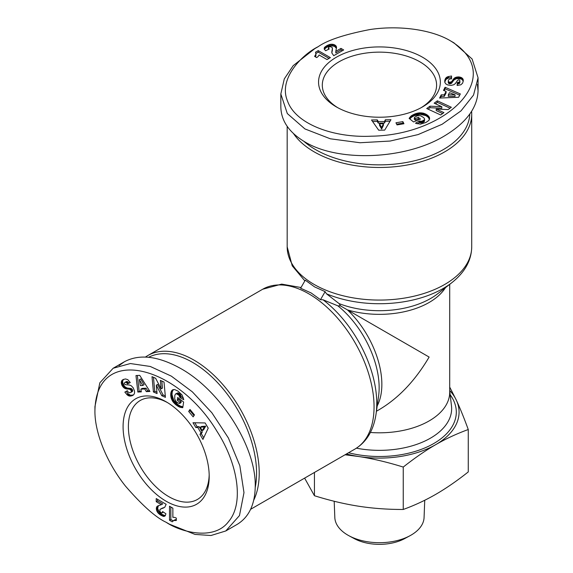 <?xml version="1.0" encoding="UTF-8"?>
<svg xmlns="http://www.w3.org/2000/svg" width="573" height="573" viewBox="0 0 573 573"><rect width="100%" height="100%" fill="white"/><g stroke="black" fill="none" stroke-linecap="round" stroke-linejoin="round"><path stroke-width="0.86" d="M253.732 500.2A92.274 53.275 -120 0 0 193.968 360.116A92.274 53.275 -120 0 0 147.834 355.547A92.274 53.275 -120 0 0 145.478 357.043M293.498 133.581A92.274 53.275 0 0 0 314.197 151.866A92.274 53.275 0 0 0 444.698 151.866A92.274 53.275 0 0 0 471.722 114.199A92.274 53.275 0 0 0 471.6 111.413M314.62 286.908L325.135 291.65L326.467 293.784L339.123 303.626L340.505 305.889L337.855 305.824L323 299.779L320.486 299.693L311.132 292.961L300.617 288.219L305.259 280.176L314.62 286.908M337.755 107.695A57.142 32.99 180 0 1 322.305 85.133A57.142 32.99 180 0 1 339.037 61.805A57.142 32.99 180 0 1 419.859 61.805A57.142 32.99 180 0 1 436.59 85.133A57.142 32.99 180 0 1 421.141 107.695M209.181 474.809A57.142 32.99 60 0 1 197.37 499.477A57.142 32.99 60 0 1 168.799 496.648A57.142 32.99 60 0 1 131.468 446.295A57.142 32.99 60 0 1 140.227 400.498A57.142 32.99 60 0 1 167.495 402.604M422.509 106.929A60.896 35.154 180 0 1 336.387 106.929A60.896 35.154 180 0 1 336.387 57.214A60.896 35.154 180 0 1 422.509 57.214A60.896 35.154 180 0 1 422.509 106.929L422.509 106.929M314.864 48.605L293.204 65.644L284.294 78.902L280.834 93.986L287.309 113.547L304.922 128.925L330.334 138.795L360.045 142.741L390.156 141.044L418.075 134.583L442.134 124.262L461.05 110.84L473.534 95.068L478.061 77.806L472.109 59.005L453.974 42.868L450.657 40.955C432.615 29.989 400.334 24.925 369.872 29.552C344.588 34.459 327.355 40.167 318.173 46.692L314.864 48.605L318.173 46.7C303.583 53.626 277.654 78.164 287.582 101.177C295.732 124.284 333.995 138.072 371.426 136.188C447.656 135.085 507.785 75.643 450.657 40.955M280.834 93.986L280.834 106.993C281.142 120.917 289.172 132.564 304.922 141.925C338.614 162.338 404.925 159.602 444.032 136.188C466.114 122.98 477.452 107.853 478.061 90.806L477.402 84.36M469.817 114.041A90.405 52.193 180 0 1 443.373 149.574A90.405 52.193 180 0 1 303.862 141.302M166.149 401.802L166.149 401.802A60.896 35.154 60 0 1 209.202 476.378A60.896 35.154 60 0 1 166.149 501.239A60.896 35.154 60 0 1 123.088 426.663A60.896 35.154 60 0 1 166.149 401.802M169.458 524.188L195.042 534.423L210.979 535.511L225.776 530.963L239.471 515.571L243.983 492.63L239.829 465.691L228.391 437.987L211.867 412.761L192.313 391.817L171.341 376.139L150.262 366.462L130.358 363.547L113.146 368.253L99.838 382.807L94.939 406.579L94.939 410.411C94.452 431.519 106.213 462.01 125.451 486.076C142.34 505.515 155.906 517.584 166.149 522.275L169.458 524.188L166.149 522.275C179.442 531.443 213.665 541.628 228.627 521.523C244.564 502.908 237.372 462.884 217.024 431.405C177.952 365.939 96.407 343.592 94.939 410.411M225.776 530.963L237.036 524.46C248.94 517.233 255.014 504.455 255.243 486.133C256.081 446.747 220.555 390.693 180.717 368.525C158.241 356.012 139.475 353.749 124.405 361.749L119.148 365.545M148.651 357.273A90.405 52.193 60 0 1 192.643 362.408A90.405 52.193 60 0 1 255.236 487.365M346.457 453.974A79.626 45.976 0 0 0 358.841 456.538L345.053 454.783M449.712 387.097L456.366 400.233A79.626 45.976 0 0 0 449.712 390.492M424.736 500.265L424.077 517.491A44.637 25.771 180 0 1 409.982 535.726A44.637 25.771 180 0 1 348.914 535.726A44.637 25.771 180 0 1 347.883 535.146A44.637 25.771 180 0 1 334.818 517.491L334.195 501.26M348.914 535.726L354.2 538.584A36.908 21.308 0 0 0 404.696 538.584L409.982 535.726M304.621 478.126L314.434 495.724C329.726 500.508 344.531 504.018 358.841 506.253C373.145 508.444 387.95 509.512 403.249 509.461C414.444 505.415 425.281 500.379 435.752 494.356C446.231 488.282 457.068 480.811 468.263 471.923L468.263 429.528C456.824 433.689 445.995 438.725 435.752 444.634A79.626 45.976 0 0 0 456.366 400.233C460.112 408.298 464.08 418.068 468.263 429.528M370.402 432.472A70.264 40.561 0 0 0 449.712 392.24L449.712 284.344M358.841 456.538A79.626 45.976 0 0 0 435.752 444.634C425.517 450.543 414.68 458.02 403.249 467.067C387.627 462.203 372.822 458.694 358.841 456.538M403.249 509.461L403.249 467.067M314.434 495.724L314.434 472.46M176.334 518.135L176.334 520.499L173.719 520.506L172.251 521.831L169.515 520.248L169.515 506.238L172.867 508.179L172.867 517.355A9.383 5.415 60 0 1 176.334 518.135M170.84 507.005L170.84 519.489L173.132 520.807M169.515 520.248L170.84 519.489M173.161 520.785L176.334 519.575M173.719 520.506L175.044 519.74M174.156 520.377L175.481 519.611M174.786 520.327L176.112 519.561M175.51 520.363L176.334 519.883M161.02 512.72L162.044 512.864L162.596 511.546L165.912 513.78L165.196 515.872L163.72 516.423L160.189 514.826L157.697 512.541L156.501 510.085L156.601 507.105L157.797 505.916L161.385 504.67L156.221 501.683L156.221 498.567L166.149 504.297L164.773 507.241L160.01 509.39L159.81 511.324L161.02 512.72M160.469 509.082L164.752 507.255M161.063 508.817L162.388 508.058M162.51 508.38L163.835 507.614M163.212 508.115L164.537 507.349M157.546 499.334L157.546 500.917L162.711 503.903L161.385 504.67M156.221 501.683L157.546 500.917M157.296 506.217L157.897 505.873M158.42 505.644L157.647 508.38L159.022 511.775L162.424 514.626L165.325 515.664M156.93 506.568L158.255 505.801M156.601 507.105L157.919 506.339M156.372 507.793L157.697 507.026M156.3 508.616L157.625 507.85M156.322 509.146L157.647 508.38M156.501 510.085L157.826 509.318M156.844 511.066L158.169 510.299M157.131 511.639L158.456 510.872M157.697 512.541L159.022 511.775M158.377 513.358L159.702 512.591M158.728 513.709L160.053 512.942M159.409 514.282L160.734 513.515M160.189 514.826L161.514 514.06M161.099 515.392L162.424 514.626M161.55 515.643L162.875 514.876M162.388 516.058L163.713 515.292M163.112 516.309L164.437 515.542M163.72 516.423L165.045 515.664M164.1 516.423L165.275 515.743M162.381 512.427L163.198 511.954M163.384 512.083L162.044 512.864M131.153 390.542L129.835 389.289L124.735 388.372L121.999 385.407L121.283 382.922L121.741 380.737L123.145 379.548L125.501 378.939L127.822 379.67L130.264 382.556L127.535 383.853L126.282 382.449L125.029 382.32L124.413 382.972L124.585 383.953L125.566 384.719L129.412 385.006L131.253 385.765L133.158 387.742L134.497 390.972L134.555 393.028L133.86 394.568L132.22 395.678L129.813 396.093L127.278 394.962L124.842 392.104L127.364 390.686C128.044 392.319 129.118 392.949 130.572 392.577L131.289 391.903L131.153 390.542L132.478 389.776L131.16 388.523L127.056 388.007L124.585 386.489L122.636 382.399L122.686 380.916L123.596 379.347M160.361 380.393L164.021 382.033L165.425 397.347L161.765 395.707L156.3 385.192L157.074 393.601L153.421 391.961L152.01 376.654L155.634 378.273L161.142 388.866L160.361 380.393M193.151 416.872L188.682 411.457L189.992 409.466L194.462 414.881L193.151 416.872M199.984 434.47L200.965 432.787L197.749 427.401L195.866 427.573L192.979 422.731L205.127 422.953L208.214 428.117L202.942 439.427L199.984 434.47L201.309 433.704L203.723 437.751M177.881 391.058L182.092 394.998L183.79 399.739L179.965 397.605L178.919 395.248L176.319 393.687L175.539 393.995L174.815 395.37L174.708 399.059L176.24 401.766L178.712 403.285L179.643 403.464L179.829 402.21L177.258 400.24L177.673 397.483L183.625 402.031L182.766 407.682L178.962 406.823L175.632 404.595L172.81 401.551L171.098 397.877L170.783 393.257L172.093 390.227L174.529 389.497L177.881 391.058M146.33 391.631L144.776 388.967L140.879 389.16L141.338 391.875L137.835 392.047L135.98 375.544L139.719 375.358L149.918 391.452L146.33 391.631L147.655 390.865L149.489 390.779M144.776 388.967L146.101 388.2L147.655 390.865M137.384 375.473L139.16 391.287L141.223 391.18M137.835 392.047L139.16 391.287M140.879 389.16L142.204 388.394L146.101 388.2M140.7 378.911L144.088 384.712L142.763 385.479L139.375 379.67L140.7 378.911M139.375 379.67L140.328 385.6L142.763 385.479M172.208 390.134L173.096 389.619M172.093 390.227L173.196 389.59M173.34 389.554L172.237 391.839L172.007 394.618L173.691 400.09L177.881 404.552L180.287 406.056L182.902 406.816M171.785 390.585L173.11 389.819M171.506 391.001L172.831 390.242M171.27 391.474L172.595 390.714M171.069 392.018L172.394 391.252M170.912 392.605L172.237 391.839M170.783 393.257L172.108 392.498M170.775 393.314L172.101 392.548M170.704 394.002L172.029 393.236M170.675 394.69L172 393.93M170.682 395.377L172.007 394.618M170.747 396.086L172.072 395.32M170.854 396.795L172.179 396.029M171.005 397.512L172.33 396.745M171.098 397.877L172.423 397.11M171.341 398.658L172.666 397.891M171.628 399.41L172.953 398.643M171.972 400.14L173.297 399.374M172.366 400.856L173.691 400.09M172.81 401.551L174.135 400.792M172.967 401.78L174.292 401.021M173.404 402.361L174.729 401.594M173.898 402.934L175.223 402.167M174.428 403.492L175.753 402.726M175.009 404.044L176.334 403.285M175.632 404.595L176.957 403.829M176.305 405.125L177.63 404.359M176.556 405.319L177.881 404.552M177.2 405.777L178.525 405.011M177.823 406.185L179.141 405.419M178.411 406.529L179.736 405.763M178.962 406.823L180.287 406.056M179.492 407.052L180.817 406.293M179.893 407.202L181.218 406.436M180.402 407.353L181.727 406.594M180.946 407.489L182.271 406.723M181.526 407.575L182.851 406.816M182.135 407.647L182.837 407.245M178.755 398.314L178.583 399.481L181.154 401.444L180.968 402.697L179.643 403.464M177.258 400.24L178.583 399.481M179.829 402.21L181.154 401.444M175.861 393.78L177.644 392.92L178.733 393.228L180.688 395.098L181.29 396.838L183.496 398.07M176.319 393.687L177.644 392.92M176.842 393.758L178.167 392.992M177.408 393.995L178.733 393.228M178.024 394.396L179.349 393.63M178.368 394.675L179.693 393.909M178.919 395.248L180.244 394.482M179.363 395.864L180.688 395.098M179.492 396.093L180.817 395.334M179.793 396.831L181.118 396.065M179.965 397.605L181.29 396.838M200.965 432.787L202.29 432.021L201.309 433.704M194.777 422.767L197.191 426.806L199.075 426.634L202.29 432.021M195.866 427.573L197.191 426.806M197.749 427.401L199.075 426.634M205.707 426.154L203.58 429.836L202.255 430.602L204.382 426.921L205.707 426.154L201.567 426.47L200.249 427.236L202.255 430.602M204.382 426.921L200.249 427.236M188.682 411.457L190.007 410.691L194.018 415.554M190.451 410.024L190.007 410.691M161.815 381.045L162.467 388.1L161.142 388.866M153.471 377.306L154.746 391.201L156.938 392.183M153.421 391.961L154.746 391.201M156.3 385.192L157.625 384.426L163.09 394.94L165.296 395.929M161.765 395.707L163.09 394.94M122.307 380.085L123.503 379.39M121.992 380.393L123.317 379.634M121.741 380.737L123.066 379.971M121.548 381.117L122.873 380.357M121.361 381.682L122.686 380.916M121.268 382.284L122.593 381.518M121.283 382.922L122.608 382.155M121.311 383.165L122.636 382.399M121.447 383.917L122.772 383.151M121.677 384.662L123.002 383.896M121.999 385.407L123.324 384.648M122.314 385.987L123.639 385.221M122.772 386.66L124.097 385.901M123.259 387.255L124.585 386.489M123.804 387.756L125.129 386.99M124.391 388.179L125.716 387.412M124.735 388.372L126.06 387.606M125.215 388.594L126.54 387.828M125.731 388.773L127.056 388.007M126.289 388.902L127.614 388.136M126.891 389.01L128.216 388.243M127.528 389.067L128.853 388.308M128.674 389.103L129.999 388.336M129.326 389.167L130.651 388.408M129.835 389.289L131.16 388.523M130.221 389.461L131.546 388.695M130.665 389.819L131.991 389.053M131.317 391.03L132.642 390.263L132.478 389.776M131.332 391.717L132.657 390.951L132.642 390.263M132.657 390.951L130.572 392.577M131.289 391.903L132.614 391.137M131.024 392.304L132.349 391.538M126.726 394.46L128.051 393.701L126.167 391.338M128.051 393.701L130.623 395.263L133.523 394.919M127.278 394.962L128.603 394.203M127.843 395.406L129.169 394.639M128.345 395.699L129.67 394.933M128.81 395.886L130.135 395.126M129.297 396.022L130.623 395.263M129.813 396.093L131.138 395.327M130.343 396.093L131.668 395.327M130.902 396.036L132.227 395.27M131.489 395.914L132.814 395.148M132.091 395.721L133.416 394.962M132.22 395.678L133.495 394.94M125.029 382.32L127.084 381.496L128.861 383.086L130.2 382.449M125.222 382.277L126.547 381.511M125.759 382.263L127.084 381.496M126.282 382.449L127.607 381.69M126.49 382.599L127.815 381.833M127.013 383.108L128.338 382.341M127.535 383.853L128.861 383.086M316.661 57.587L314.62 56.405L315.924 54.134L315.508 52.2L318.244 50.625L330.377 57.622L327.025 59.563L319.075 54.972A9.383 5.415 180 0 1 316.661 57.587M329.052 58.389L318.244 52.15L315.952 53.475M318.244 50.625L318.244 52.15M315.959 53.511L315.415 56.87M315.924 54.134L315.924 55.667M315.816 54.578L315.816 56.111M315.544 55.151L315.544 56.677M315.15 55.76L315.15 56.713M329.017 47.029L328.372 47.853L329.239 48.977L325.65 50.739L324.189 49.077L324.454 47.516L327.606 45.26L330.829 44.243L333.55 44.436L336.086 46.012L336.516 47.638L335.799 51.377L340.971 48.39L343.671 49.951L333.744 55.681L331.882 53.024L332.404 47.824L330.829 46.678L329.017 47.029M332.44 48.376L331.882 52.995M332.369 49.02L332.369 50.553M332.025 50.488L332.025 52.021M331.903 51.233L331.903 52.759M331.831 51.885L331.831 52.487M342.346 50.718L340.971 49.923L335.799 52.902L335.799 51.377M340.971 48.39L340.971 49.923M336.501 47.058L336.501 47.745M336.437 48.318L334.453 46.284L330.829 45.776L326.653 47.294L324.311 49.292M336.38 46.563L336.38 48.096M336.086 46.012L336.086 47.538M335.599 45.468L335.599 47M334.926 44.995L334.926 46.528M334.453 44.751L334.453 46.284M333.55 44.436L333.55 45.969M332.533 44.243L332.533 45.776M331.889 44.207L331.889 45.733M330.829 44.243L330.829 45.776M329.783 44.422L329.783 45.955M329.296 44.551L329.296 46.084M328.465 44.852L328.465 46.384M327.606 45.26L327.606 46.785M326.653 45.761L326.653 47.294M326.216 46.033L326.216 47.559M325.435 46.549L325.435 48.082M324.855 47.05L324.855 48.583M324.454 47.516L324.454 49.042M324.261 47.846L324.261 49.206M328.587 48.354L328.587 49.299M328.379 49.4L328.372 47.853M449.755 82.254L451.503 81.738L454.84 77.785L458.772 76.897L461.286 77.52L462.948 79.01L463.278 80.814L462.626 83.164L460.828 84.804L457.118 85.477L457.354 82.469L459.195 82.082L459.933 81.058L459.675 80.199L458.744 79.862L457.591 80.32L455.413 83.515L453.837 84.725L451.173 85.391L447.706 84.94L445.901 83.959L444.913 82.584L444.77 80.607L445.615 78.315L447.864 76.682L451.56 76.008L451.524 78.902C449.769 78.673 448.688 79.289 448.279 80.736L448.509 81.695L449.755 82.254L449.755 83.787L451.503 83.271L453.995 79.976L456.552 78.594L461.064 78.952L462.318 79.733L463.22 81.309M443.939 112.623L440.687 114.972L426.727 108.533L429.972 106.184L441.812 106.707L434.148 103.169L437.392 100.827L451.352 107.266L448.136 109.586L436.211 109.063L443.939 112.623M395.95 122.78L402.876 121.619L403.944 123.747L397.025 124.907L395.95 122.78M377.292 119.9L378.266 121.591L384.533 121.497L385.328 119.786L390.965 119.7L384.698 130.114L378.681 130.2L371.519 119.986L377.292 119.9L377.292 121.433L372.579 121.497M425.94 122.464L420.424 124.148L415.468 123.238L419.228 120.996L421.8 121.268L424.443 119.8L424.572 118.962L423.741 117.651L420.603 115.717L417.488 115.696L414.938 117.071L414.322 117.787L415.31 118.575L418.304 117.329L420.482 119.069L413.563 121.956L409.101 118.382L411.278 115.861L415.346 113.748L419.386 112.824L423.426 113.182L427.537 115.18L429.557 117.866L428.969 120.344L425.94 122.464M441.224 94.853L444.304 94.839L446.088 91.372L443.502 90.405L445.106 87.282L460.334 93.936L458.622 97.267L439.577 98.055L441.224 94.853L441.224 96.386L440.379 98.019M444.304 94.839L444.304 96.371L441.224 96.386M459.689 95.182L445.106 88.815L444.161 90.656M445.106 87.282L445.106 88.815M446.088 91.372L446.088 92.898L444.304 96.371M455.055 96.336L448.33 96.371L448.33 94.839L455.055 94.81L455.055 96.336M455.055 94.81L449.447 92.668L448.33 94.839M429.578 118.009L429.578 119.041M429.557 117.866L429.557 119.141M429.514 119.284L428.088 117.186L425.796 115.603L420.217 114.314L414.258 115.717L411.751 117.05L409.781 118.926M429.399 117.415L429.399 118.948M429.177 116.971L429.177 118.496M428.883 116.527L428.883 118.059M428.518 116.09L428.518 117.615M428.088 115.653L428.088 117.186M427.58 115.216L427.58 116.749M427.537 115.18L427.537 116.713M426.978 114.779L426.978 116.305M426.398 114.407L426.398 115.932M425.796 114.07L425.796 115.603M425.159 113.776L425.159 115.302M424.486 113.511L424.486 115.044M423.791 113.282L423.791 114.815M423.426 113.182L423.426 114.715M422.63 113.003L422.63 114.536M421.835 112.874L421.835 114.407M421.033 112.802L421.033 114.335M420.217 112.788L420.217 114.314M419.386 112.824L419.386 114.349M419.107 112.845L419.107 114.378M418.39 112.938L418.39 114.471M417.653 113.074L417.653 114.607M416.9 113.261L416.9 114.786M416.134 113.483L416.134 115.008M415.346 113.748L415.346 115.28M414.544 114.07L414.544 115.596M414.258 114.185L414.258 115.717M413.541 114.514L413.541 116.047M412.868 114.851L412.868 116.376M412.281 115.187L412.281 116.713M411.751 115.517L411.751 117.05M411.278 115.861L411.278 117.393M410.956 116.133L410.956 117.666M410.569 116.498L410.569 118.031M410.182 116.906L410.182 118.439M409.81 117.358L409.81 118.89M409.451 117.852L409.451 118.661M419.221 119.592L418.304 118.862L415.31 120.108L414.322 119.313L414.322 117.787M418.304 117.329L418.304 118.862M415.31 118.575L415.31 120.108M424.593 119.356L424.443 121.326L423.633 122.113L421.033 122.873L419.228 122.522L417.058 123.818M424.443 119.8L424.443 121.326M424.12 120.215L424.12 121.748M423.633 120.588L423.633 122.113M422.981 120.917L422.981 122.45M422.566 121.075L422.566 122.608M421.8 121.268L421.8 122.801M421.033 121.347L421.033 122.873M420.768 121.34L420.768 122.873M419.988 121.232L419.988 122.765M419.228 120.996L419.228 122.522M378.266 121.591L378.266 123.123L377.292 121.433M390.034 121.247L385.328 121.311L384.533 123.03L378.266 123.123M385.328 119.786L385.328 121.311M384.533 121.497L384.533 123.03M381.632 129.018L379.512 125.329L379.512 123.804L381.632 127.485L381.632 129.018L383.43 125.272L383.43 123.747L379.512 123.804M381.632 127.485L383.43 123.747M402.876 121.619L402.876 123.152L396.659 124.191M403.234 123.868L402.876 123.152M442.643 113.561L436.211 110.589L436.211 109.063M450.056 108.197L437.392 102.359L435.437 103.763M437.392 100.827L437.392 102.359M441.812 106.707L441.812 108.24L429.972 107.717L428.017 109.128M429.972 106.184L429.972 107.717M463.235 79.819L463.235 81.201M463.12 79.389L463.12 80.922M462.948 79.01L462.948 80.535M462.719 78.644L462.719 80.177M462.318 78.207L462.318 79.733M461.845 77.828L461.845 79.361M461.286 77.52L461.286 79.045M461.064 77.419L461.064 78.952M460.348 77.162L460.348 78.694M459.582 76.99L459.582 78.515M458.772 76.897L458.772 78.422M458.121 76.882L458.121 78.408M457.304 76.932L457.304 78.465M456.552 77.069L456.552 78.594M455.843 77.283L455.843 78.816M455.184 77.584L455.184 79.11M454.84 77.785L454.84 79.31M454.41 78.086L454.41 79.618M453.995 78.444L453.995 79.976M453.601 78.866L453.601 80.392M453.214 79.332L453.214 80.857M452.842 79.855L452.842 81.38M452.24 80.822L452.24 82.354M451.853 81.359L451.853 82.884M451.503 81.738L451.503 83.271M451.159 81.989L451.159 83.522M450.622 82.197L450.622 83.722M449.253 82.154L449.253 83.687L449.755 83.787M448.645 81.824L448.645 83.357L449.253 83.687M448.645 83.357L448.279 80.736M448.509 81.695L448.509 83.221M448.287 81.266L448.287 82.791M448.573 76.46L448.573 77.985L451.56 77.541M448.573 77.985L445.93 79.439L444.777 82.118M447.864 76.682L447.864 78.215M447.198 76.954L447.198 78.487M446.689 77.248L446.689 78.773M446.295 77.548L446.295 79.081M445.93 77.907L445.93 79.439M445.615 78.315L445.615 79.848M445.35 78.78L445.35 80.306M445.121 79.289L445.121 80.822M444.927 79.862L444.927 81.387M444.798 80.478L444.798 82.003M444.77 80.607L444.77 82.082M459.933 81.058L459.625 83.257L457.354 84.002L457.24 85.477M459.875 81.251L459.875 82.784M459.625 81.724L459.625 83.257M459.195 82.082L459.195 83.608M458.966 82.19L458.966 83.715M458.264 82.383L458.264 83.916M457.354 82.469L457.354 84.002M320.486 299.693L325.135 291.65M376.447 411.235L379.448 409.502C398.722 398.013 415.282 380.529 429.127 357.058L340.505 305.889M147.834 355.547L262.67 289.243A92.274 53.275 60 0 1 308.804 293.813A92.274 53.275 60 0 1 369.091 375.129A92.274 53.275 60 0 1 354.945 449.067L250.63 509.29M326.467 293.784A90.083 52.007 0 0 0 451.954 282.582C464.925 272.232 471.515 260.307 471.722 246.798A92.274 53.275 180 0 1 414.759 296.019A92.274 53.275 180 0 1 314.197 284.473A92.274 53.275 180 0 1 287.173 246.798L287.173 126.354M337.855 305.824A72.456 41.829 60 0 1 378.574 396.201L376.046 414.057A90.083 52.007 -120 0 0 323 299.779M348.556 452.756A76.861 44.372 0 0 0 433.489 443.681A76.861 44.372 0 0 0 450.17 394.754M449.712 390.858L451.474 405.834A72.198 41.679 180 0 1 356.413 448.172M161.873 508.573L163.198 507.807M128.209 389.096L129.534 388.329M127.901 395.442L129.226 394.675M332.175 49.844L332.175 51.369M452.484 80.428L452.484 81.96M447.141 76.99L447.141 78.522M377.199 405.906A70.264 40.568 -120 0 0 347.467 309.907A70.264 40.561 0 0 0 445.472 287.66M451.954 282.582L437.765 293.698A72.456 41.829 180 0 1 339.123 303.626M376.046 414.057C373.575 430.466 366.534 442.134 354.945 449.067M124.405 361.749L113.146 368.253M478.061 90.806L478.061 77.806M262.67 289.243L281.672 284.115L301.026 287.517M287.173 246.798L292.23 265.822L304.85 280.885M471.722 246.798L471.722 114.199"/></g></svg>
